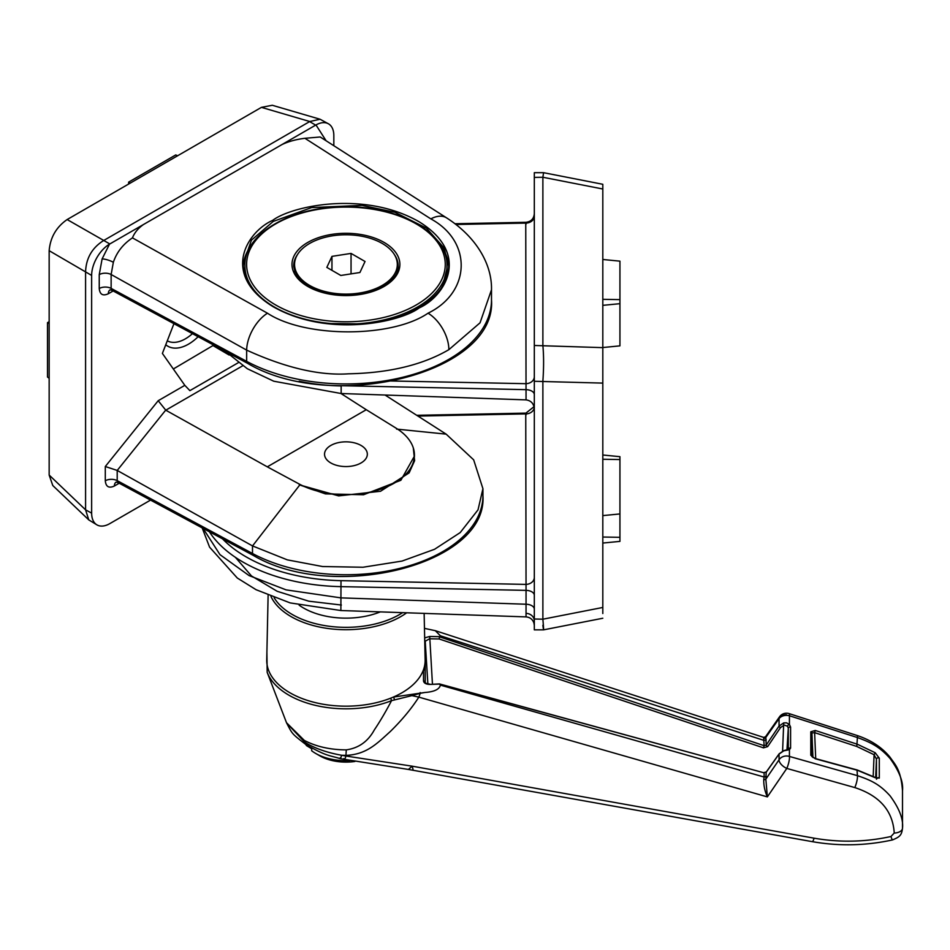 <?xml version="1.0" encoding="UTF-8"?>
<svg xmlns="http://www.w3.org/2000/svg" width="950" height="950" viewBox="0 0 950 950"><rect width="100%" height="100%" fill="white"/><g stroke="black" fill="none" stroke-linecap="round" stroke-linejoin="round"><path stroke-width="1.43" d="M356.642 464.906A21.411 12.362 -0 0 0 361.071 445.467A21.411 12.362 -0 0 0 335.231 443.496A21.411 12.362 -0 0 0 330.802 445.467A21.411 12.362 -0 0 0 328.949 461.724A21.411 12.362 -0 0 0 356.642 464.906M354.908 761.461A36.824 21.256 180 0 1 319.901 755.879L315.661 753.433A42.809 24.712 -0 0 0 349.873 760.57M309.32 746.664A42.809 24.712 180 0 0 311.695 748.695L311.695 750.785A42.809 24.712 -0 0 0 315.661 753.433M305.722 744.444A42.809 24.712 -0 0 0 306.553 745.655L311.79 748.802M306.553 744.978L306.553 745.655M766.211 739.872L764.133 740.454L440.372 635.776L439.529 636.832L764.133 745.691L763.646 737.402L765.522 736.773L765.842 737.426L766.211 745.073L779.047 726.049L783.714 722.903L786.505 722.831L789.426 724.458L790.59 727.071L790.59 748.125L789.426 749.681L783.999 750.797M790.59 748.125A1.71 1.449 179.7 0 0 788.298 749.408L788.298 728.258L787.479 726.192A1.71 0.843 139.7 0 1 789.426 724.458L789.426 715.754A8.562 1.484 107.9 0 0 789.474 715.207A8.562 1.484 107.9 0 0 789.129 713.616L857.114 735.49C871.067 740.157 882.051 747.413 890.055 757.245C895.149 764.679 900.885 769.393 902.5 790.685C903.462 781.957 899.341 771.258 890.15 758.575C879.486 746.593 871.019 742.544 857.422 737.544L789.426 715.754A8.562 6.413 180 0 0 786.505 715.362A8.562 6.413 180 0 0 779.047 718.616L765.842 737.426A1.71 1.532 -20.9 0 1 763.764 738.281M815.266 730.455L857.422 744.278L875.176 752.721L879.284 758.183L879.284 778.097L875.176 777.694L857.422 770.284L815.266 758.765L810.789 755.238L810.789 731.785L815.266 730.455L814.625 732.64L811.918 732.996L811.918 756.556A1.71 1.461 -179.8 0 0 810.789 755.238M783.714 750.88L779.047 754.062L766.211 772.219L765.842 779.154L779.047 759.786A8.562 7.493 -0 0 1 786.505 755.986A8.562 7.493 -0 0 1 789.426 756.438L857.422 775.651C870.913 780.235 879.415 784.059 890.079 795.851C899.329 808.474 903.474 819.221 902.5 828.103L902.5 790.685M810.789 731.785A1.71 1.33 -0.2 0 1 811.918 732.996L812.939 757.518M299.143 605.174A59.933 34.604 0 0 0 345.931 618.141A59.933 34.604 0 0 0 380.321 611.883M286.615 723.009L304.748 742.211C314.438 748.232 326.741 752.59 341.644 755.262L345.931 756.081L345.931 755.369L341.644 755.262C340.634 758.575 340.159 759.43 340.195 757.827M286.484 722.689L304.309 740.406L305.781 744.479C291.887 733.649 292.576 734.587 286.496 722.701L267.176 672.315A80.667 46.574 180 0 0 345.931 708.819A80.667 46.574 180 0 0 391.543 700.661L390.711 698.167A79.206 45.731 0 0 0 393.371 697.062A79.206 45.731 0 0 0 423.51 669.667A79.206 45.731 0 0 0 425.137 660.452A79.206 45.731 0 0 0 425.137 659.882L424.139 613.391M346.299 749.871L345.931 755.369C367.056 754.585 377.803 742.674 390.201 731.619C401.85 720.207 411.397 708.712 418.843 697.134L411.896 695.614L391.543 700.661C385.878 711.479 380.142 721.24 374.312 729.944C368.018 741.475 358.673 748.125 346.299 749.871L345.931 749.871C329.994 749.752 316.113 746.593 304.309 740.406M268.114 595.317L266.736 659.882A79.206 45.731 0 0 0 345.931 706.171A79.206 45.731 0 0 0 390.711 698.167M440.372 635.776L435.314 630.681L424.46 628.366M439.601 684.226L440.372 685.116L764.133 777.029L764.133 772.849L439.529 684.095L429.709 684.428C425.992 684.261 423.926 683.109 423.51 680.972L423.51 669.667A1.71 1.401 180 0 1 425.22 670.985L425.22 682.29A1.71 1.401 180 0 0 423.51 680.972M394.214 699.651A1.71 0.713 -109 0 0 393.371 697.062L424.781 692.491C434.209 691.826 439.411 689.367 440.372 685.116M788.298 749.491L788.168 749.479A1.71 1.354 -113.1 0 1 789.426 749.681L789.426 756.438A8.562 1.936 105.8 0 1 789.474 756.924A8.562 1.936 105.8 0 1 786.802 768.419L767.363 796.896C764.809 791.184 763.61 785.377 763.764 779.463A1.71 1.176 -167.4 0 0 765.842 779.154L767.363 796.896L418.843 697.134L420.221 693.322L424.781 692.491M345.931 756.022L412.146 766.175L814.079 838.173C839.859 842.65 865.498 842.092 890.981 836.499L894.235 833.043C892.857 810.896 879.712 795.732 854.798 787.574L786.802 768.419A8.562 4.18 34.3 0 1 779.047 760.036A8.562 4.18 34.3 0 1 779.047 759.786L779.047 754.062A1.71 0.902 -144.7 0 1 779.143 753.801A1.71 0.902 -144.7 0 1 779.404 753.611M305.781 744.479C327.322 756.806 328.949 755.06 340.29 758.67L340.278 758.658M345.931 756.081C345.135 759.026 344.423 759.881 343.769 758.611M408.393 769.441L812.286 841.653C839.052 846.331 865.806 845.761 892.537 839.919C899.424 836.986 901.752 835.549 902.5 828.103A8.562 4.94 0 0 1 894.235 833.043M340.29 758.67L408.417 769.441L412.146 766.175L413.001 769.274M411.896 695.614L420.221 693.322L420.185 692.574M763.764 779.463L764.133 777.029L766.211 776.364M765.522 736.773L779.487 716.858A8.562 4.418 35 0 0 779.047 718.331A8.562 4.418 35 0 0 779.047 718.616L779.047 726.049A1.71 0.819 34 0 0 780.484 727.617L767.648 746.641L763.491 747.852L439.173 638.97L429.495 638.78L425.22 641.25L425.22 670.985M879.284 758.183A1.71 1.354 -179.8 0 0 876.446 759.145L874.095 754.727L856.781 746.462L814.625 732.64L815.706 758.646M875.176 752.721L874.095 754.727L873.181 776.34M876.886 778.216A1.71 1.437 -0.2 0 1 879.284 778.097M424.959 651.878A1.71 1.401 -0 0 1 425.22 652.555M787.479 726.192L784.213 725.064L780.484 727.617M424.709 640.324A1.71 1.401 -0 0 1 425.22 641.25L427.868 683.953M424.662 637.889L429.709 636.464L432.44 684.047M439.529 636.832L439.173 638.97M767.648 746.641A1.71 0.819 34 0 1 766.211 745.073L764.133 745.691L763.491 747.852M783.714 722.903L782.598 751.058M790.59 727.071A1.71 1.342 -179.7 0 0 788.298 728.258L786.956 749.835M788.168 749.479L783.797 750.619L779.143 753.801L766.306 771.946L764.002 772.576L766.211 772.219A1.71 0.902 -144.7 0 1 766.306 771.946L766.306 771.946A1.71 0.902 -144.7 0 1 766.531 771.78M429.649 684.428L439.446 683.917L763.741 772.742M425.22 682.385C425.374 683.193 426.859 683.762 429.673 684.107L429.709 684.428M273.279 221.398L251.441 240.16L243.188 263.779C243.283 275.785 249.042 286.924 260.454 297.207C276.45 310.971 298.288 319.734 325.992 323.487L365.596 323.914C386.163 321.694 403.881 316.338 418.772 307.859C438.271 296.21 448.246 282.281 448.685 266.071L444.113 248.009L426.479 228.154L394.867 212.254L362.057 205.378L311.624 207.575L273.279 221.398M419.211 307.907C400.722 322.038 327.904 338.247 272.686 306.434C219.462 273.457 248.306 230.969 272.686 220.364C291.163 206.233 363.981 190.012 419.211 221.837C472.435 254.814 443.579 297.291 419.211 307.907M440.919 245.623A102.754 59.328 180 0 1 448.661 267.069M102.113 258.923L109.487 244.15L143.498 224.509C138.237 228.178 134.544 232.631 132.442 237.88C123.073 244.126 116.707 252.261 113.347 262.283L111.138 274.514L111.138 288.396L246.656 361.356A145.564 84.039 0 0 0 403.976 376.96A145.564 84.039 0 0 0 491.494 299.891L491.494 289.762L480.047 322.81L448.863 349.671C422.679 364.931 389.215 372.982 348.472 373.813C319.556 375.761 285.629 367.864 246.656 350.122L111.138 274.514A8.562 4.94 0 0 0 99.239 274.633L102.113 258.923A8.562 2.209 -160.9 0 1 113.347 262.283M198.134 336.716A41.361 23.881 -60 0 1 165.763 344.743M167.283 340.836A37.002 21.363 120 0 0 192.446 333.652M132.442 237.88L267.473 313.215C305.14 338.058 391.839 338.046 428.046 313.191C470.974 292.351 472.494 241.442 430.849 218.892A29.972 17.587 -57.4 0 1 446.631 217.906L320.186 136.978L304.926 138.296C296.103 139.389 288.456 141.479 281.972 144.566L143.498 224.509M49.163 475.048L85.583 509.829L88.766 519.888L52.772 485.509L49.163 475.048L49.163 250.693C50.267 237.488 56.264 227.109 67.141 219.545L261.44 107.362L272.306 105.272L320.079 119.249L309.771 121.517L261.44 107.362M173.933 323.689L162.391 353.424L184.822 385.344L189.881 390.64L238.284 362.698M333.83 145.706L333.83 135.601A25.686 14.832 120 0 0 328.51 123.844A25.686 14.832 120 0 0 315.982 124.937L326.111 140.766M109.487 244.15A25.686 14.832 120 0 0 91.639 275.429L49.163 250.693M85.583 509.829L91.639 513.131L91.639 275.429M91.639 513.131A25.686 14.832 120 0 0 96.959 524.887A25.686 14.832 120 0 0 109.808 523.616L150.551 500.092M414.438 456.083L400.864 480.284L363.541 494.76L325.423 493.881L299.784 484.963L338.628 495.888L380.522 491.269L409.117 472.898L414.628 460.667L413.309 447.984M242.689 365.798L165.775 410.198L267.306 466.842L366.272 409.711L340.979 393.514M299.214 484.025L267.306 466.842L299.214 484.025A68.495 39.544 0 0 0 373.243 491.376A68.495 39.544 0 0 0 414.438 455.098A68.495 39.544 0 0 0 396.031 428.129L366.272 409.711M385.059 395.034L446.156 434.138L473.658 459.836L482.933 488.704L478.016 509.853L460.192 532.594L434.542 549.29L402.04 561.07L363.007 567.245L322.561 566.533L287.304 559.859L252.534 545.929L299.784 484.963L299.214 484.642M252.534 545.929L117.194 470.428L105.296 466.521L158.199 400.71L184.822 385.344M165.775 410.198L158.199 400.71M173.339 368.992L213.726 345.111M213.441 345.848L229.104 355.015M116.161 482.089L118.192 482.671M115.959 482.22A8.562 4.94 -120 0 0 114.392 486.008C108.906 488.514 105.877 486.768 105.296 480.771L105.296 466.521M85.583 509.639L85.583 271.926M281.972 144.566L315.982 124.937M315.661 125.115L309.605 121.612L103.752 240.469L109.808 243.96M67.141 219.545L103.752 240.469M328.51 123.844L320.079 119.249M88.766 519.888L96.959 524.887M103.562 240.564C92.114 247.808 86.117 258.186 85.583 271.724M110.105 289.833L112.136 290.415M109.903 289.964A8.562 4.94 -120 0 0 108.336 293.752C102.849 296.246 99.821 294.5 99.239 288.515L99.239 274.633M128.63 184.039L128.63 182.127L175.738 154.933L177.65 155.741M128.63 182.127L130.292 183.089M49.163 378.29L47.5 377.043L47.5 322.656L49.163 321.694M47.5 322.656L49.163 323.606M243.259 266.024A102.754 59.328 180 0 1 250.954 245.623M534.316 625.397L533.924 622.903M534.149 623.829C533.021 619.626 530.314 617.31 526.039 616.894L526.051 590.366L340.86 586.637A145.564 84.039 180 0 1 209.392 531.774M602.811 189.002L542.878 177.258L543.566 172.686L602.811 184.288L602.811 613.534M602.811 618.248L543.566 629.85L534.316 629.85L534.316 618.996L542.878 619.198L602.811 607.454M602.811 383.099L534.316 381.282L534.316 618.996M534.316 381.282L534.316 345.479L602.811 347.641M542.878 177.258L534.316 177.401L534.316 345.479M534.316 177.401L534.316 172.686L543.566 172.686M203.051 528.354L219.996 554.658L249.054 575.569L286.081 589.867L340.86 597.871L526.051 604.236A8.562 4.94 180 0 1 534.316 609.188M225.613 351.512L247.297 368.719L273.754 381.211L341.109 393.514L526.051 399.879C531.05 400.591 533.805 403.584 534.316 408.856M385.011 380.855L525.754 383.681A8.562 6.994 180 0 0 534.316 376.699M526.051 399.879L525.754 223.096A8.562 6.994 180 0 0 534.316 216.101M542.878 177.401L542.878 345.479M542.878 381.282L542.878 618.996M542.878 381.081C543.827 367.65 543.827 355.822 542.878 345.622M542.878 625.278C543.827 632.688 543.827 630.658 542.878 619.198M222.502 538.828A141.277 81.569 0 0 0 341.003 580.664L525.754 584.393A8.562 6.994 180 0 0 534.316 577.398M534.316 595.306A8.562 4.94 180 0 0 526.051 590.366L525.754 413.903A8.562 6.994 180 0 0 534.244 407.764M602.811 455.003L619.934 456.677L619.934 537.32L602.811 537.035M619.934 537.32L619.934 541.381L602.811 543.056M602.811 259.481L619.934 261.155L619.934 345.859L602.811 347.534M619.934 303.679L602.811 305.342M619.934 299.618L602.811 299.333M619.934 513.938L602.811 515.612M619.934 459.551L602.811 459.254M398.133 266.867A52.226 30.151 0 0 0 397.124 261.962M294.738 261.962A52.226 30.151 0 0 0 293.74 266.867M441.061 288.444A101.032 58.33 0 0 0 446.975 268.779L446.975 265.834A101.032 58.33 180 0 1 345.931 324.176A101.032 58.33 180 0 1 244.898 265.834L244.898 268.779A101.032 58.33 0 0 0 246.276 278.386M294.559 264.444A51.371 29.664 0 0 0 309.605 285.416A51.371 29.664 0 0 0 365.596 291.84A51.371 29.664 0 0 0 397.314 264.444A51.371 29.664 0 0 0 382.256 243.461A51.371 29.664 0 0 0 326.277 237.037A51.371 29.664 0 0 0 294.559 264.444L294.559 268.636A51.371 29.664 0 0 0 294.904 272.056M340.812 275.464L359.919 272.507L365.037 261.488L351.049 253.412L331.954 256.369L326.836 267.389L340.812 275.464M396.969 272.056A51.371 29.664 0 0 0 397.314 268.636L397.314 264.444M331.954 270.346L331.954 256.369M351.049 273.885L351.049 253.412M857.114 735.49A8.562 1.484 107.8 0 1 857.422 737.544L856.781 746.462M857.031 770.177L857.422 775.651A8.562 1.936 -74.3 0 1 854.798 787.574M274.134 597.704A75.881 43.807 0 0 0 345.931 627.344A75.881 43.807 0 0 0 402.634 612.655M406.671 612.797A77.591 44.792 180 0 1 345.931 629.707A77.591 44.792 180 0 1 270.976 596.493M429.709 636.464L439.601 636.666M814.079 838.173A8.562 1.401 100.1 0 1 812.286 841.653M890.981 836.499A8.562 0.95 77.5 0 0 892.537 839.919M779.047 718.331A8.562 6.994 -0 0 1 786.505 714.78M876.446 779.131L876.446 759.145L875.674 777.729M428.046 313.191A29.972 17.302 60 0 1 448.863 349.671M430.849 218.892L304.926 138.296M119.213 483.229L114.392 486.008M113.157 290.961L108.336 293.752M267.473 313.215A29.972 16.387 119.2 0 0 246.656 350.122L246.656 361.356A4.287 2.387 118.3 0 0 247.546 363.316C332.358 413.571 496.862 373.409 491.494 299.891M165.68 410.151L117.206 470.44L117.194 480.652L252.498 553.494A137.002 79.099 0 0 0 400.567 568.183A137.002 79.099 0 0 0 482.933 495.651L482.933 488.692M396.566 429.091L446.156 434.138M99.239 288.515A8.562 4.94 0 0 1 111.138 288.396L112.124 290.403L247.546 363.316M252.498 545.918L252.498 553.494A4.287 2.387 118.3 0 0 253.389 555.465C333.201 602.727 487.932 564.989 482.933 495.651M105.296 480.771A8.562 4.94 0 0 1 117.194 480.652L118.18 482.671L253.389 555.465M534.316 620.896A8.562 7.553 -0 0 0 526.086 613.356M341.383 605.043L308.798 601.184L277.198 591.304L251.489 575.961L235.398 557.329M202.16 527.879L209.582 547.153L237.286 578.016L256.084 589.712L290.154 602.906L340.872 610.529L341.003 580.664M526.051 414.924L525.754 413.903L417.941 416.076M526.051 224.105L525.754 223.096L455.988 224.497M416.741 415.316L525.92 413.119L534.054 406.659M341.157 393.514L341.157 385.938A137.002 79.099 180 0 1 299.143 381.223M534.316 394.606A8.562 4.94 180 0 0 526.051 389.666L341.157 385.7M454.991 223.737L525.92 222.3C531.014 221.706 533.817 218.856 534.316 213.738M399.879 264.444A53.948 31.148 180 0 1 345.931 295.581A53.948 31.148 180 0 1 291.994 264.444A53.948 31.148 180 0 1 345.931 233.296A53.948 31.148 180 0 1 399.879 264.444M246.608 264.444A99.323 57.344 0 0 0 345.931 321.789A99.323 57.344 0 0 0 445.265 264.444A99.323 57.344 0 0 0 345.931 207.088A99.323 57.344 0 0 0 246.608 264.444M297.493 254.564A52.226 30.151 0 0 0 293.704 265.834C296.127 283.005 313.191 292.814 344.897 295.26C373.813 296.139 399.332 280.772 398.169 265.834A52.226 30.151 0 0 0 394.381 254.564M763.646 737.402L435.314 630.681M789.129 713.616A8.562 8.562 0 0 0 779.487 716.858M876.446 779.166L877.242 778.276L857.292 770.011L815.136 758.492L811.918 756.58M266.902 652.092L267.176 672.315M491.494 289.786C492.124 265.074 477.066 237.417 446.631 217.906M414.438 456.38L414.438 455.098M526.039 616.894L340.872 610.529M244.898 268.779L246.145 278.077M446.975 268.779L442.308 286.579M446.975 265.834C448.21 233.926 400.009 206.15 346.322 206.779C292.363 205.889 243.627 233.759 244.898 265.834"/></g></svg>
